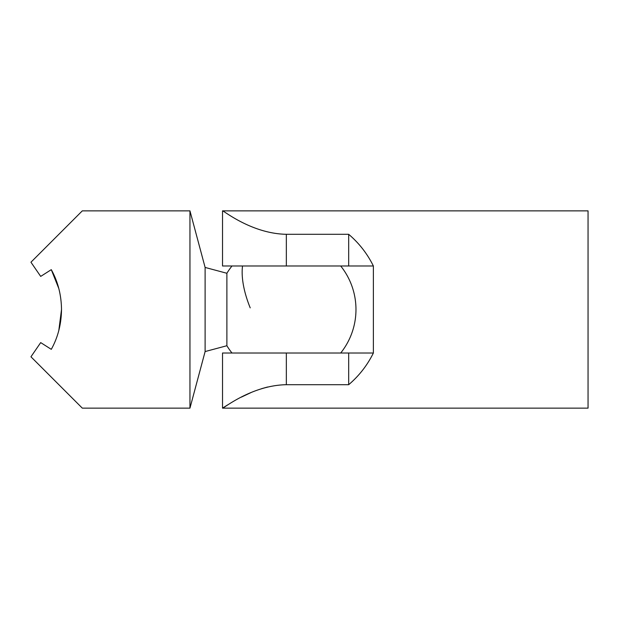 <?xml version="1.0" encoding="UTF-8"?>
<svg xmlns="http://www.w3.org/2000/svg" width="619" height="619" viewBox="0 0 619 619"><rect width="100%" height="100%" fill="white"/><g stroke="black" fill="none" stroke-linecap="round" stroke-linejoin="round"><path stroke-width="0.93" d="M231.993 353.016A69.622 69.622 0 0 1 226.887 345.727L226.887 273.273L205.113 267.439L189.956 210.862L189.956 408.138L205.113 351.561L205.113 267.439M58.82 288.562L51.284 269.66C57.907 281.56 61.32 294.837 61.513 309.5C61.343 324.085 57.931 337.37 51.284 349.34L40.699 342.601L30.95 356.784L82.304 408.138L30.95 356.784M30.95 262.216L82.304 210.862L30.95 262.216L40.699 276.399L51.284 269.66M58.82 330.43L61.513 309.5M222.523 408.138L588.05 408.138L588.05 210.862L222.523 210.862L222.523 265.984L286.342 265.984L286.342 234.299C251.198 233.68 222.67 209.856 222.523 210.862C222.608 209.818 251.237 233.711 286.342 234.299L348.683 234.299C359.082 243.166 367.315 253.728 373.373 265.984L373.373 353.016C367.315 365.272 359.082 375.834 348.683 384.701L286.342 384.701C251.198 385.32 222.67 409.144 222.523 408.138C222.608 409.182 251.237 385.289 286.342 384.701L286.342 353.016L222.523 353.016L222.523 408.138L223.823 407.294M373.373 265.984L286.342 265.984M286.342 353.016L373.373 353.016M348.683 353.016L348.683 384.701M224.349 406.962L227.668 404.888M241.364 397.127L250.811 392.678M261.528 388.693L267.555 387.014M348.683 265.984L348.683 234.299M242.532 265.984A69.622 31.832 60.3 0 0 250.215 307.867M231.993 265.984A69.622 69.622 0 0 0 226.887 273.273M82.304 210.862L189.956 210.862M340.698 353.016A69.622 69.622 0 0 0 340.698 265.984M226.887 345.727L205.113 351.561M82.304 408.138L189.956 408.138"/></g></svg>
